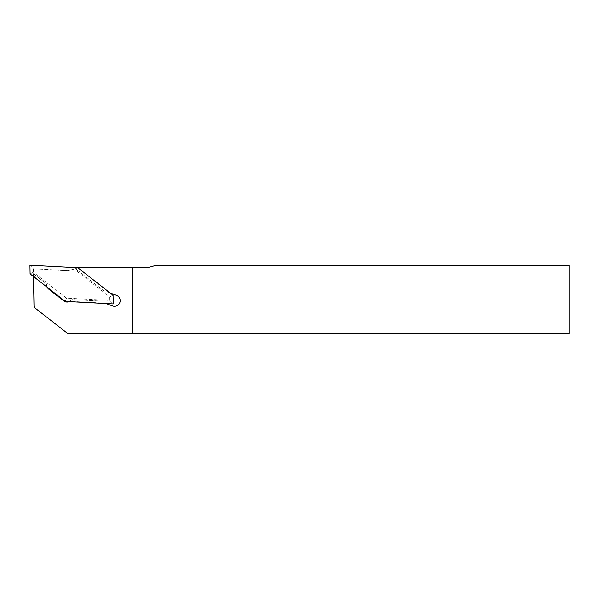 <?xml version="1.0" encoding="UTF-8"?>
<svg xmlns="http://www.w3.org/2000/svg" width="599" height="599" viewBox="0 0 599 599"><rect width="100%" height="100%" fill="white"/><g stroke="black" fill="none" stroke-linecap="round" stroke-linejoin="round"><path stroke-width="0.45" stroke-dasharray="3 2.25" d="M63.292 270.351L33.342 268.779L63.292 270.351A32.885 32.885 0 0 0 65.014 270.396A32.885 32.885 0 0 1 63.292 270.351L76.65 271.055L77.061 269.939L103.215 290.373L116.491 295.337A5.661 5.661 0 0 1 119.807 302.622A5.661 5.661 0 0 1 112.522 305.939L106.105 303.536M110.066 292.933L103.215 290.373L75.467 268.689L77.541 267.918A32.885 32.885 0 0 0 77.87 267.775L143.161 267.775A32.346 32.346 0 0 0 155.658 265.267L569.05 265.267L569.05 333.733L68.907 333.733A2.696 2.696 0 0 1 67.253 333.164L35.027 307.991A2.696 2.696 0 0 1 33.993 305.909L33.342 268.779L29.95 265.267M109.085 292.567L77.87 267.775A32.885 32.885 0 0 1 65.014 270.396A32.885 32.885 0 0 0 75.467 268.689L77.061 269.939L77.541 267.918M76.65 271.055L109.767 296.924L113.069 295.277M109.767 296.924L109.827 300.399L66.526 298.13L33.402 272.253L30.1 273.9M66.526 298.13L65.298 301.402M33.477 276.536L33.432 273.713L46.692 284.068L46.999 286.704A5.661 5.661 0 0 0 47.261 287.303M33.469 276.132L46.999 286.704M109.827 300.399L113.218 303.91M33.342 268.779L33.432 273.713L46.692 284.068A5.661 5.661 0 0 0 48.826 289.212L63.696 300.833A5.661 5.661 0 0 0 71.865 299.545L99.254 300.975L71.865 299.545L69.911 301.327L105.125 303.169M43.705 314.692L42.716 313.996L43.667 314.737M53.798 322.651L56.411 324.695M62.461 329.353L58.283 326.156L62.423 329.39M45.576 316.16L48.092 318.189L45.539 316.197M40.807 312.498L39.534 311.51L40.807 312.498M69.319 301.611A5.661 5.661 0 0 0 69.911 301.327M132.379 267.775L132.379 333.733M56.448 324.651L53.828 322.606M48.122 318.151L44.932 315.658L48.092 318.189M46.527 316.901L44.932 315.658L46.527 316.901M40.111 311.884L41.151 312.708L40.073 311.929"/><path stroke-width="0.9" d="M77.87 267.775L113.069 295.277L113.218 303.91L65.298 301.402L30.1 273.9L29.95 265.267L77.87 267.775L143.161 267.775A32.346 32.346 0 0 0 155.658 265.267L569.05 265.267L569.05 333.733L68.907 333.733A2.696 2.696 0 0 1 67.253 333.164L35.027 307.991A2.696 2.696 0 0 1 33.993 305.909L33.477 276.536M106.105 303.536L112.522 305.939A5.661 5.661 0 0 0 119.807 302.622A5.661 5.661 0 0 0 116.491 295.337L110.066 292.933M47.261 287.303A5.661 5.661 0 0 0 48.826 289.212L63.696 300.833A5.661 5.661 0 0 0 69.319 301.611M132.379 267.775L132.379 333.733"/></g></svg>
